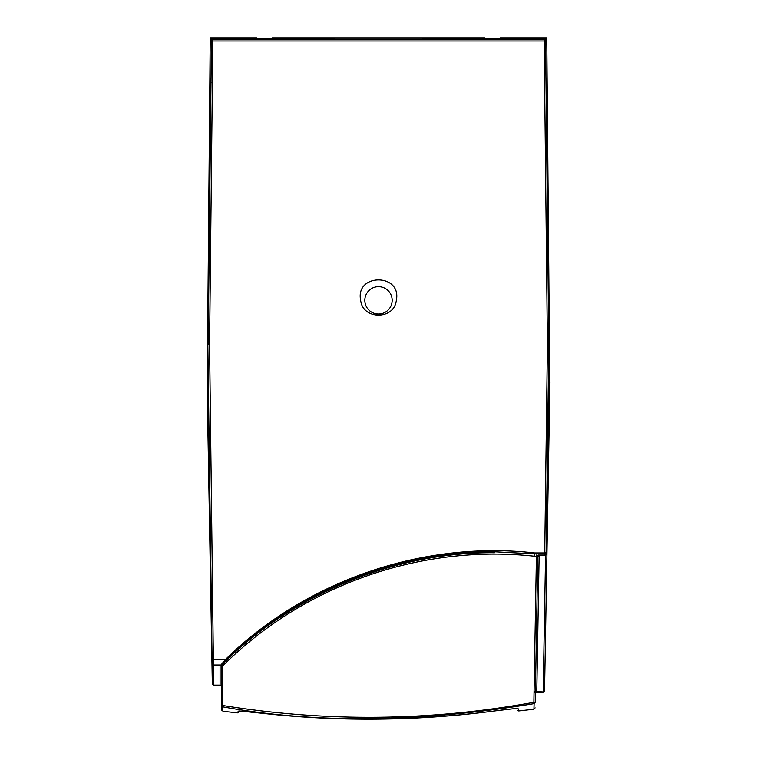 <?xml version="1.0" encoding="UTF-8"?>
<svg xmlns="http://www.w3.org/2000/svg" width="757" height="757" viewBox="0 0 757 757"><rect width="100%" height="100%" fill="white"/><g stroke="black" fill="none" stroke-linecap="round" stroke-linejoin="round"><path stroke-width="1.14" d="M537.271 555.345L537.782 556.452A1.372 1.372 0 0 1 537.782 556.452A1.372 1.372 0 0 0 536.571 555.061A1.372 1.372 0 0 1 537.782 556.423L536.571 555.061L536.42 556.452C422.51 543.46 304.503 584.253 222.823 665.829L221.46 665.8A1.372 1.372 0 0 1 221.867 664.826L222.823 665.829L222.605 706.83L221.46 705.477L221.46 665.8L220.088 665.602L221.46 665.8M535.672 691.945L534.811 692.087L535.436 691.037L537.792 556.442A1.372 0.937 3.9 0 1 537.782 556.518L539.154 555.155L536.779 691.614L535.436 691.037L535.237 702.326L533.874 702.326L536.42 556.452L537.782 556.452L535.237 702.326L534.12 703.641L533.874 702.326C430.269 721.166 326.589 722.225 222.823 705.505L221.46 705.477L221.46 709.309L221.46 705.477M221.763 664.712L221.867 664.826C291.038 594.652 395.883 551.541 494.425 552.761M221.46 686.476A1.372 1.372 0 0 0 220.088 685.113L213.682 685.113L213.36 665.148L220.202 665.006L221.479 665.564M534.65 552.951L544.737 552.951L547.425 345.012L544.188 41.001L212.812 41.001L209.575 345.012L213.417 665.006L220.921 665.006L225.728 659.215C304.087 582.303 420.769 540.167 534.65 552.951L534.584 553.897L544.737 553.897L545.494 555.07L538.407 555.07L537.792 556.442M539.154 555.07L545.579 555.155L543.185 691.964L536.779 691.614M238.483 712.384L237.755 712.886L238.114 711.466C239.562 711.06 247.359 711.637 261.506 713.217C338.833 721.904 416.833 721.118 495.504 710.861C509.149 709.054 516.7 708.363 518.176 708.779L518.734 710.955L533.931 709.224L534.12 703.641C418.895 722.585 315.063 723.654 222.605 706.83L222.653 710.672A1.372 1.363 180 0 1 221.46 709.309L222.653 710.672M546.857 553.812L545.579 555.155L546.942 553.944M548.541 388.833L549.828 388.833L544.567 690.27M546.27 592.617L546.043 605.78M548.636 457.247L546.791 563.019M213.36 665.006L213.417 665.006A1.372 1.363 90 0 1 212.045 663.662L209.557 520.144L210.011 509.404L207.844 344.757L212.083 658.741A1.372 0.502 -0.6 0 0 213.455 659.215L226.665 659.707C295.542 592.409 393.981 551.257 494.037 551.758L534.584 553.897L534.518 555.07M207.229 382.446L212.32 683.77L213.682 685.113L212.32 683.77L207.172 388.833L208.535 388.833L207.172 388.833L207.532 347.813M535.417 691.945L543.195 691.945L544.557 690.602L544.964 667.788M212.32 683.77L213.682 685.113L212.424 684.271M543.535 691.907A1.372 1.372 0 0 0 544.557 690.602A1.372 1.372 0 0 1 543.535 691.907M547.018 549.714L545.277 649.875M548.891 442.769L547.046 548.371M549.942 382.446L548.91 441.426M360.663 300.349C355.014 273.154 401.958 273.097 396.337 300.349C394.369 319.993 362.66 320.041 360.663 300.349M392.173 300.349A13.673 13.673 0 0 0 378.5 286.676A13.673 13.673 0 0 0 364.827 300.349A13.673 13.673 0 0 0 378.5 314.023A13.673 13.673 0 0 0 392.173 300.349M210.739 39.033A1.372 1.363 146.7 0 1 211.951 38.295L210.588 39.648L211.44 40.954L212.812 41.001L211.951 38.295L332.985 38.295L334.935 39.26L422.065 39.26L424.005 38.295L545.049 38.295L544.188 39.591L212.812 39.591A1.372 1.363 146.7 0 0 211.44 40.954L208.203 344.757L209.575 345.012M547.425 345.012L548.797 344.757L545.56 40.954A1.372 1.363 -146.7 0 0 544.188 39.591L544.188 41.001L545.56 40.954L546.412 39.648L545.049 38.295A1.372 1.363 -146.7 0 1 546.261 39.033M546.109 552.553L548.797 344.757L546.866 553.727L546.109 552.553L544.737 552.951L544.737 553.897A1.372 1.363 -33 0 0 546.109 552.553M209.992 519.775L207.844 344.747L210.588 94.549L210.247 77.971M546.459 79.116L549.156 344.757L546.412 94.549L546.753 77.971M220.921 665.006A1.372 1.363 -90 0 0 221.877 664.608L226.665 659.707M332.995 38.295L211.951 38.295M424.015 38.295L545.049 38.295M538.407 555.07L545.494 555.07A1.372 1.363 -33 0 0 546.866 553.727L547.443 520.144A1.372 1.363 -90 0 0 547.443 520.116M500.074 37.85L546.762 37.85L549.714 375.34L548.73 375.34M272.17 37.85L484.83 37.85M210.238 130.185L210.238 87.443M207.172 388.833L209.85 81.813L211.212 82.21M209.85 81.813L210.238 37.85L256.926 37.85M209.963 69.303L209.698 99.394M207.541 346.441L207.626 336.411M208.497 237.045L208.582 227.015M209.064 172.312L209.074 171.091L209.064 172.312M209.216 154.996L209.197 156.216L209.216 154.996M208.26 264.392L208.345 254.361M207.778 319.085L207.863 309.064M546.951 553.802L549.714 375.34M547.103 76.608L547.368 106.661M547.642 138.559L547.689 143.754M547.803 156.216L547.926 171.091M548.04 183.582L548.182 199.668M548.276 210.938L548.409 225.756M548.513 238.304L548.645 253.093M548.759 265.66L548.891 281.708M548.995 293.025L549.118 307.768M549.232 320.391L549.364 335.105M549.478 348.665L549.468 347.813M211.591 39.042L210.228 38.976M422.501 39.042L334.499 39.042M546.772 38.976L545.409 39.042M546.374 87.443L546.762 130.185M547.179 84.557L546.734 82.854M546.762 123.807L546.762 87.443L546.762 123.807M238.114 711.466A0.681 0.681 15 0 0 238.625 711.334M517.419 708.278L495.504 710.861C417.609 721.118 339.609 721.904 261.506 713.217L238.862 710.965M518.176 708.779A0.681 0.681 165 0 1 517.646 708.628M220.088 685.113L220.088 665.602M538.53 555.307L545.579 555.155M209.557 520.116A1.372 1.363 90 0 0 209.557 520.144L212.017 663.662M212.083 658.741L212.045 663.662M210.314 78.406L210.512 79.021A1.372 1.363 -18 0 1 210.474 78.681M210.541 79.116L210.626 86.989A1.372 0.615 0 0 1 210.626 86.979M207.844 344.747L210.626 86.989M546.686 78.406L546.488 79.021A1.372 1.363 -162 0 0 546.526 78.681M547.008 519.775L549.156 344.747M208.27 375.34L207.286 375.34M533.931 709.224L535.142 707.89M518.734 710.955L517.996 710.444M237.755 712.886L222.936 711.315M546.866 553.736L545.494 555.07"/></g></svg>

